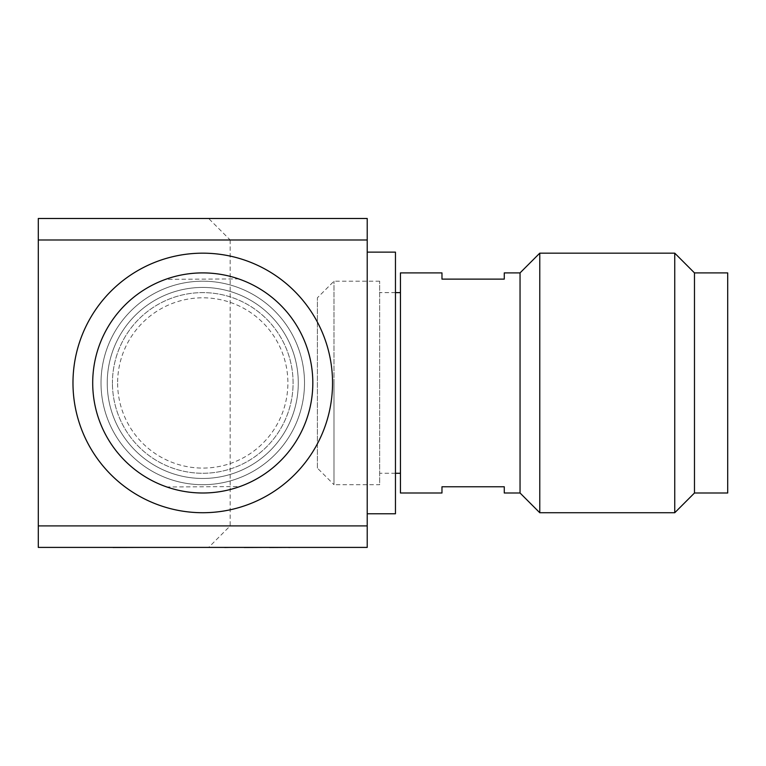<?xml version="1.0" encoding="UTF-8"?>
<svg xmlns="http://www.w3.org/2000/svg" width="766" height="766" viewBox="0 0 766 766"><rect width="100%" height="100%" fill="white"/><g stroke="black" fill="none" stroke-linecap="round" stroke-linejoin="round"><path stroke-width="0.57" stroke-dasharray="3.83 2.87" d="M395.457 252.129L395.457 513.766M367.22 382.943L367.22 513.766L367.22 382.943M208.668 547.403L38.3 547.403L38.3 218.492L208.668 218.492L230.173 239.988L367.22 239.988L367.22 547.403L208.668 547.403L230.173 525.907L367.22 525.907M367.22 239.988L367.22 218.492L208.668 218.492M298.28 382.943A95.52 95.52 0 0 0 202.76 287.432A95.52 95.52 0 0 0 107.24 382.943A95.52 95.52 0 0 0 202.76 478.463A95.52 95.52 0 0 0 298.28 382.943A95.52 95.52 0 0 1 202.76 478.463A95.52 95.52 0 0 1 107.24 382.943A95.52 95.52 0 0 1 202.76 287.432A95.52 95.52 0 0 1 298.28 382.943M230.173 239.988L230.173 525.907M317.383 468.083L317.383 297.811L317.383 468.083L333.995 484.696L333.995 382.943L333.995 484.696L379.677 484.696L379.677 382.943L379.677 484.696M379.677 382.943L379.677 281.199L379.677 382.943M333.995 382.943L333.995 281.199L333.995 382.943M400.446 492.998L400.446 272.897M520.047 492.998L520.047 272.897M441.972 492.998L441.972 486.774L504.267 486.774L504.267 492.998M504.267 272.897L504.267 279.121L441.972 279.121L441.972 272.897M539.771 253.163L539.771 512.732M674.75 512.732L674.75 253.163M694.475 272.897L694.475 492.998M727.7 492.998L727.7 272.897M117.629 383.469A85.141 85.141 0 0 0 203.287 468.083A85.141 85.141 0 0 0 287.892 382.425A85.141 85.141 0 0 0 202.234 297.811A85.141 85.141 0 0 0 117.629 383.469M101.016 383.575A101.754 101.754 0 0 0 203.383 484.696A101.754 101.754 0 0 0 304.504 382.32A101.754 101.754 0 0 0 202.138 281.199A101.754 101.754 0 0 0 101.016 383.575A101.754 101.754 0 0 0 203.383 484.696A101.754 101.754 0 0 0 304.504 382.32A101.754 101.754 0 0 0 202.138 281.199A101.754 101.754 0 0 0 101.016 383.575M112.43 383.498A90.331 90.331 0 0 1 202.205 292.622A90.331 90.331 0 0 1 293.081 382.387A90.331 90.331 0 0 1 203.316 473.273A90.331 90.331 0 0 1 112.43 383.498A90.331 90.331 0 0 0 203.316 473.273A90.331 90.331 0 0 0 293.081 382.387A90.331 90.331 0 0 0 202.205 292.622A90.331 90.331 0 0 0 112.43 383.498M92.705 383.622A110.055 110.055 0 0 1 202.08 272.897A110.055 110.055 0 0 1 312.815 382.272A110.055 110.055 0 0 1 203.44 492.998A110.055 110.055 0 0 1 92.705 383.622A110.055 110.055 0 0 0 203.44 492.998A110.055 110.055 0 0 0 312.815 382.272A110.055 110.055 0 0 0 202.08 272.897A110.055 110.055 0 0 0 92.705 383.622A110.055 110.055 0 0 1 202.08 272.897A110.055 110.055 0 0 1 312.815 382.272A110.055 110.055 0 0 1 203.44 492.998A110.055 110.055 0 0 1 92.705 383.622M239.902 486.544A110.055 110.055 0 0 1 166.892 486.994L239.902 486.544A110.055 110.055 0 0 1 166.892 486.994L239.902 486.544M165.619 279.351A110.055 110.055 0 0 1 238.619 278.901L165.619 279.351A110.055 110.055 0 0 1 238.619 278.901L165.619 279.351M72.981 383.747A129.78 129.78 0 0 1 201.965 253.173A129.78 129.78 0 0 1 332.54 382.148A129.78 129.78 0 0 1 203.555 512.722A129.78 129.78 0 0 1 72.981 383.747M104.435 547.403L88.368 547.403M111.635 547.403L145.425 547.403L108.657 547.508M145.425 547.508L114.785 547.403M114.785 547.508L111.635 547.508M180.929 547.508L149.648 547.508M165.466 547.508L159.5 547.508L165.466 547.403M165.284 547.403L180.929 547.403L165.284 547.403M213.886 547.508L186.837 547.403M189.796 547.508L210.928 547.403L189.796 547.508M222.762 547.403L230.796 547.403L222.762 547.403M230.796 547.403L222.762 547.508M254.915 547.403L247.274 547.403M247.274 547.508L262.068 547.403M262.068 547.508L254.915 547.508M243.052 547.508L265.448 547.403M250.109 547.508L265.026 547.508L250.109 547.403M279.523 547.403L272.629 547.403M272.629 547.508L286.158 547.403M286.158 547.508L279.523 547.508M290.802 547.508L279.399 547.403M279.399 547.508L268.406 547.508M288.839 547.508L285.268 547.508L288.839 547.403M316.166 547.508L293.761 547.508M296.72 547.508L304.887 547.508L296.72 547.403M313.208 547.508L304.887 547.508L313.208 547.403M304.782 547.403L316.166 547.403L304.782 547.508M379.677 281.199L333.995 281.199L317.383 297.811M395.457 473.273L379.677 473.273M395.457 292.622L379.677 292.622"/><path stroke-width="1.15" d="M367.22 513.766L395.457 513.766L395.457 252.129L367.22 252.129M367.22 239.988L38.3 239.988L38.3 218.492L367.22 218.492L367.22 547.403L38.3 547.403L38.3 525.907L367.22 525.907M38.3 239.988L38.3 525.907M400.446 382.943L400.446 272.897L441.972 272.897L441.972 279.121L504.267 279.121L504.267 272.897L520.047 272.897L539.771 253.163L539.771 512.732L520.047 492.998L504.267 492.998L504.267 486.774L441.972 486.774L441.972 492.998L400.446 492.998L400.446 382.943M520.047 272.897L520.047 492.998M694.475 272.897L727.7 272.897L727.7 492.998L694.475 492.998L694.475 272.897L674.75 253.163L674.75 512.732L539.771 512.732M72.981 383.747A129.78 129.78 0 0 0 203.555 512.722A129.78 129.78 0 0 0 332.54 382.148A129.78 129.78 0 0 0 201.965 253.173A129.78 129.78 0 0 0 72.981 383.747M92.705 383.622A110.055 110.055 0 0 0 203.44 492.998A110.055 110.055 0 0 0 312.815 382.272A110.055 110.055 0 0 0 202.08 272.897A110.055 110.055 0 0 0 92.705 383.622M104.435 547.403L88.368 547.403M113.004 547.403L108.657 547.403M113.004 547.508L145.425 547.403M149.648 547.403L180.929 547.403M186.837 547.403L213.886 547.403M224.697 547.403L222.762 547.403M224.697 547.508L230.796 547.403M244.316 547.403L243.052 547.403M244.316 547.508L265.448 547.403M269.68 547.403L268.406 547.403M288.839 547.508L290.802 547.403M269.68 547.508L289.117 547.403M293.761 547.403L316.166 547.403M400.446 473.273L395.457 473.273M400.446 292.622L395.457 292.622M674.75 253.163L539.771 253.163M694.475 492.998L674.75 512.732"/></g></svg>
